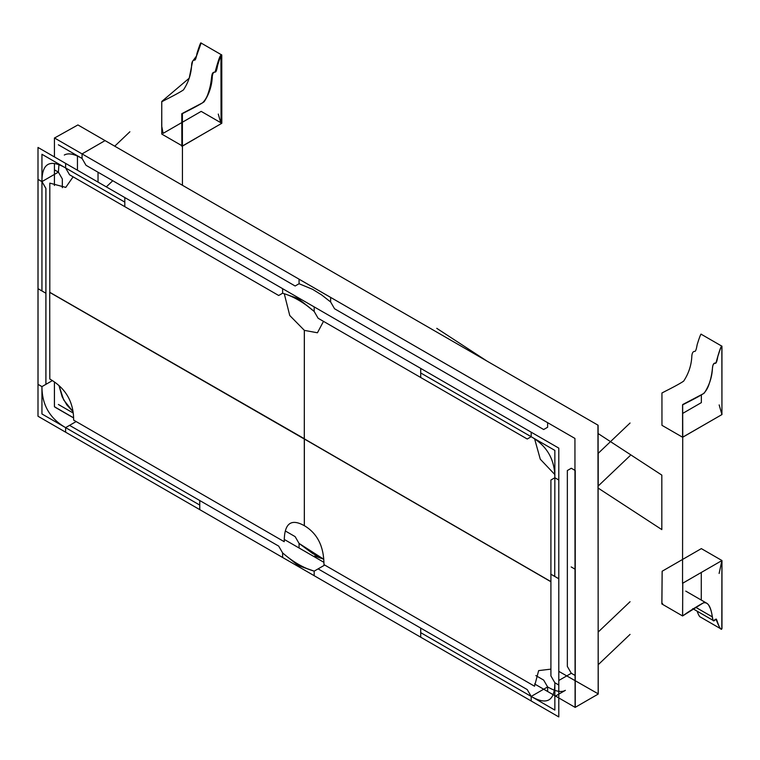 <?xml version="1.0" encoding="UTF-8"?>
<svg xmlns="http://www.w3.org/2000/svg" width="760" height="760" viewBox="0 0 760 760"><rect width="100%" height="100%" fill="white"/><g stroke="black" fill="none" stroke-linecap="round" stroke-linejoin="round"><path stroke-width="1.14" d="M54.435 381.976L54.435 406.752L73.606 417.82L54.435 406.752L54.435 381.976L54.435 406.752L73.606 417.82M73.036 411.692L66.909 405.023L62.168 396.815L59.005 385.605L63.707 399.978L73.036 411.692L66.909 405.023L62.168 396.815L59.005 385.605M558.799 680.475L571.302 673.265L575.244 675.545L575.244 707.436L558.799 697.946M314.573 555.987L323.75 559.227L312.588 553.47L299.06 543.419L323.75 559.227M323.922 562.333L299.06 547.979L299.06 546.63L299.06 547.979L323.922 562.333M54.435 163.533L54.425 185.497L54.435 169.841L58.387 172.121L58.938 164.73L58.387 172.121L41.942 181.611L38 179.341L38 147.45L65.616 163.391L65.616 167.95C49.837 158.84 41.942 163.391 41.942 181.611L41.942 154.28L65.616 167.95L69.559 174.781L278.692 295.498L282.644 293.208L282.606 288.658L65.616 163.391L65.616 167.95L69.559 174.781L278.692 295.498L282.644 293.208L282.606 288.658L65.616 163.391L65.616 167.95L124.802 202.112C124.802 186.257 124.802 217.968 124.802 202.112M299.06 283.736L312.588 289.322L321.603 294.899L330.619 301.967L330.619 297.407L299.06 279.186L299.06 280.535M284.259 539.438L299.05 547.979L299.079 543.466L295.137 536.626L285.332 530.974L295.137 536.626L299.079 543.466L299.05 547.979L284.259 539.438L323.931 562.352M571.302 468.255L567.35 470.526L567.35 666.434L571.302 673.265L575.244 675.545L575.244 470.526L571.302 468.255L567.35 470.526L567.35 666.434L571.302 673.265L575.244 675.545L575.244 470.526L571.302 468.255M547.628 427.243L543.675 429.523L334.552 308.76L330.6 301.919L330.638 297.407L547.628 422.693L547.628 427.243L543.675 429.523L334.552 308.76L330.6 301.919L330.638 297.407L547.628 422.693L547.628 427.243M82.061 158.45L86.004 165.291L295.137 285.998L299.079 283.717L299.05 279.167L82.061 153.9L82.061 158.45L86.004 165.291L295.137 285.998L299.079 283.717L299.05 279.167L82.061 153.9L82.061 158.45L58.387 144.79M52.392 380.599L41.942 386.631L38 384.351L38 416.242L65.616 432.183L65.616 427.633C49.837 418.522 41.942 404.852 41.942 386.631L38 384.351L38 416.242L65.616 432.183L65.616 427.633C49.837 418.522 41.942 404.852 41.942 386.631L41.942 413.962L65.616 427.633L69.559 425.353L278.692 546.117L282.644 552.957L282.606 557.469L65.616 432.183L65.616 427.633L69.559 425.353L278.692 546.117L282.644 552.957L282.606 557.469L65.616 432.183L65.616 427.633L199.766 505.077C199.766 520.933 199.766 489.221 199.766 505.077M554.724 576.422C568.461 584.345 540.996 568.489 554.724 576.422L554.857 477.745L558.799 480.016L558.799 448.124L531.183 432.183L531.183 436.734C546.962 445.854 554.857 459.515 554.857 477.745L558.799 480.016L558.799 448.124L531.183 432.183L531.183 436.734C546.962 445.854 554.857 459.515 554.857 477.745L554.857 450.404L531.183 436.734L527.24 439.014L318.108 318.25L314.155 311.41L314.194 306.897L531.183 432.183L531.183 436.734L527.24 439.014L318.108 318.25L314.155 311.41L314.194 306.897L531.183 432.183L531.183 436.734L420.707 372.96C420.707 357.105 420.707 388.816 420.707 372.96M314.184 311.448L314.184 306.897L282.615 288.676L282.615 293.227C293.142 296.267 303.658 302.347 314.184 311.457L314.184 306.897L282.615 288.676L282.615 293.227C293.142 296.267 303.658 302.347 314.184 311.457L298.138 298.585L286.083 294.338M54.435 156.94L54.435 137.959L82.061 153.9L82.061 158.45C74.166 153.9 68.248 152.76 64.305 155.04M41.942 181.611L38 179.341L38 147.45L65.616 163.391L65.616 167.95C57.731 163.391 51.813 162.25 47.861 164.53C43.918 166.81 41.942 172.501 41.942 181.611L45.895 188.451L45.895 384.351L41.942 386.631L38 384.351L38 179.341L41.942 181.611L41.942 290.956C28.215 283.024 55.679 298.88 41.942 290.956M420.707 632.643C420.707 648.498 420.707 616.788 420.707 632.643L531.183 696.426L527.24 689.586L318.108 568.879L314.155 571.159L314.194 575.709L531.183 700.976L531.183 696.426L554.857 710.087L554.857 682.755L558.799 685.035L558.799 716.927L531.183 700.976L531.183 696.426C546.962 705.536 554.857 700.976 554.857 682.755L558.799 685.035L558.799 716.927L531.183 700.976L531.183 696.426C539.077 700.976 544.996 702.116 548.938 699.836C552.881 697.566 554.857 691.866 554.857 682.755M571.302 673.265L575.244 675.545L575.244 707.436L547.628 691.486L547.628 686.936C555.512 691.486 561.431 692.626 565.383 690.346L554.857 696.426M286.092 555.817L298.138 565.478L314.184 571.14L314.184 575.69L282.615 557.469L282.615 552.919C293.142 562.029 303.658 568.1 314.184 571.14L314.184 575.69L282.615 557.469L282.615 552.919C293.142 562.029 303.658 568.1 314.184 571.14L324.729 565.05M531.183 696.426L527.24 689.586L318.108 568.879L314.155 571.159L314.194 575.709L531.183 700.976L531.183 696.426L547.628 686.936L543.675 680.095L535.866 675.592M553.09 694.64L534.584 683.952L547.628 691.486L547.628 686.936M76.142 421.553L69.569 425.353M554.857 477.745L550.914 480.016L550.914 675.925L554.857 682.755L558.799 685.035L558.799 480.016L554.857 477.745L550.914 480.016L550.914 675.925L554.857 682.755L558.799 685.035L558.799 480.016L554.857 477.745M38.029 179.35L38.029 384.332L41.971 386.612L45.923 384.332L45.923 188.432L41.971 181.593L58.387 172.121L62.329 178.952L62.329 187.701M284.269 293.731L289.76 315.523L304.361 330.353L304.294 439.014L49.808 292.457L49.808 183.122L65.769 187.397L73.112 176.833M49.713 292.267L49.808 379.022C65.702 388.198 73.653 401.897 73.653 420.118L284.221 541.7C284.221 523.488 290.928 518.158 304.361 525.711L304.294 438.691L49.713 292.267M550.914 581.619L304.361 438.862L304.323 525.654C317.357 533.396 323.902 546.383 323.969 564.614L534.536 686.213L538.631 670.614L550.914 669.132M550.914 581.751L304.313 438.995L304.323 330.372L317.433 332.776L323.503 321.366M554.771 474.487L540.284 459.202L534.622 438.881M575.092 707.351L574.94 438.434L55.071 138.32M54.416 381.966L54.416 406.191L54.986 407.189L73.615 417.933M555.512 696.046L557.973 697.461M558.799 671.365L598.244 693.861L597.949 425.144L77.919 124.934L54.463 138.035M77.444 156.085L77.444 170.221M598.167 694.098L598.111 425.277M112.765 180.737L106.314 186.884M98.03 182.105L98.03 172.235M114.731 146.186L129.875 131.774M182.438 185.259L182.438 146.119L196.868 137.75M221.815 123.291L182.409 145.996L182.391 113.658L187.055 111.236C187.653 110.979 200.184 104.605 204.107 101.802C208.943 94.439 211.641 86.507 212.211 78.014C212.287 73.948 213.313 71.962 215.298 72.048C216.077 72.105 216.866 69.815 217.655 65.17C222.632 49.191 221.502 56.858 221.768 54.986L221.815 123.291L221.055 122.854M220.751 122.683L201.181 111.378L182.371 122.246M182.409 145.996L161.775 134.083L161.756 101.745L166.421 99.313C167.019 99.066 179.55 92.682 183.473 89.889C188.299 82.526 191.007 74.594 191.567 66.101C191.643 62.035 192.679 60.049 194.664 60.135C195.443 60.192 196.222 57.903 197.02 53.257C201.998 37.278 200.868 44.944 201.134 43.073L196.517 56.012L192.603 61.256L189.211 78.195L161.775 101.46L161.728 126.179L163.105 133.361L201.181 111.378M721.971 560.528L682.793 583.148L682.575 615.961L687.211 612.731C687.809 612.284 700.34 604.2 704.264 602.471L706.41 603.031C712.281 605.986 712.225 620.91 713.383 620.549L716.176 619.115C716.661 618.422 719.359 629.498 721.116 629.005L721.971 628.529L721.971 560.528L701.337 548.615L662.15 571.235L661.913 603.772L662.596 603.535M697.1 611.144C698.478 614.963 699.608 616.949 700.482 617.091L721.116 629.005M221.055 123.737L181.868 146.357L181.782 113.724L202.568 102.809C205.219 100.225 207.166 96.834 208.411 92.615C213.189 78.441 209.988 72.019 215.08 72.105L216.894 65.616C220.818 52.174 220.98 56.164 220.951 55.423L221.055 123.737L218.262 114.076L221.055 123.737M630.059 455.705L598.215 486.001L598.215 453.321L630.059 423.016M630.059 634.4L598.244 664.677M598.244 631.987L630.059 601.721M696.977 574.959L682.547 583.328L682.717 437.219M722 414.533L682.594 437.237L682.575 404.909L687.239 402.477C687.838 402.22 700.369 395.846 704.292 393.043C709.128 385.681 711.825 377.748 712.395 369.255C712.471 365.19 713.497 363.204 715.483 363.29C716.262 363.346 717.05 361.057 717.848 356.411C722.817 340.433 721.686 348.099 721.952 346.227L721.933 414.494M701.366 394.924L701.366 402.619L682.556 413.487M682.594 437.237L661.96 425.324L661.941 392.986L666.606 390.564C667.204 390.308 679.734 383.933 683.658 381.13C688.494 373.768 691.192 365.835 691.761 357.342C691.837 353.276 692.864 351.291 694.849 351.376C695.628 351.433 696.417 349.144 697.205 344.498C702.183 328.519 701.053 336.186 701.318 334.315L721.952 346.227M721.933 414.57L682.755 437.199L682.66 404.567L703.447 393.651C706.097 391.067 708.044 387.666 709.289 383.458C714.067 369.284 710.866 362.852 715.967 362.947L717.782 356.449C721.696 343.016 721.867 347.006 721.838 346.256L721.933 414.57L719.15 404.918L721.933 414.57M721.905 560.567L682.727 583.186L682.632 615.923L703.418 602.832C706.068 602.357 708.016 603.506 709.26 606.281C714.039 614.935 710.837 625.072 715.939 619.086L717.744 623.485C721.667 632.396 721.838 628.216 721.8 628.995L721.905 560.567L719.112 573.448L721.905 560.567M701.271 548.653L662.14 571.244L661.846 603.943L682.575 615.961M701.271 600.067L701.271 572.48M598.244 488.148L661.827 529.606L661.827 475.104L598.244 433.637M486.903 361.028L436.753 328.329M571.168 566.931L575.111 569.211L571.168 566.931M82.061 153.891L105.07 140.6M58.387 404.472L73.226 413.041L58.387 404.472M310.184 308.142L298.138 298.585M298.138 565.478L310.184 569.839M575.187 707.361L598.206 694.07M221.768 54.986L201.134 43.073M706.41 603.031L685.767 591.119M713.383 620.549L692.75 608.636M712.291 616.873L695.732 607.316"/></g></svg>
